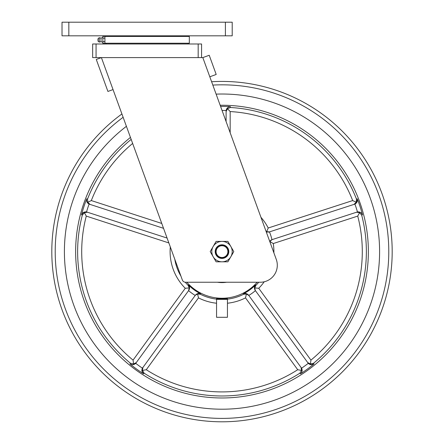 <?xml version="1.0" encoding="UTF-8"?>
<svg xmlns="http://www.w3.org/2000/svg" width="444" height="444" viewBox="0 0 444 444"><rect width="100%" height="100%" fill="white"/><g stroke="black" fill="none" stroke-linecap="round" stroke-linejoin="round"><path stroke-width="0.67" d="M232.212 35.814L62.021 35.814L62.021 22.2L232.212 22.2L232.212 35.814M187.962 43.984L187.962 43.235M106.271 43.984L106.271 43.235M187.962 36.43L187.962 35.814M106.271 36.43L106.271 35.814M96.059 57.598L92.657 57.598L92.657 43.984L201.576 43.984L201.576 57.598L96.059 57.598L96.059 43.984M113.042 89.583L121.917 113.964A170.185 170.185 0 0 0 222 421.8A170.185 170.185 0 0 0 392.185 251.615A170.185 170.185 0 0 0 211.605 81.74L209.807 76.79L216.2 74.459L209.218 55.272L202.819 57.598L276.273 259.407A17.016 17.016 0 0 1 260.278 282.245L185.548 282.245A3.402 3.402 0 0 1 182.351 280.009L101.398 57.598L96.281 59.463L107.92 91.447L113.042 89.583M202.819 57.598L101.398 57.598M104.912 43.235L189.322 43.235L189.322 36.43L104.912 36.43M222 81.424A170.185 170.185 0 0 1 392.185 251.615M222 409.207A157.592 157.592 0 0 0 379.592 251.615A157.592 157.592 0 0 0 216.117 94.128A157.592 157.592 0 0 1 349.495 344.244A157.592 157.592 0 0 1 129.371 379.109A157.592 157.592 0 0 1 126.412 126.318A157.592 157.592 0 0 0 222 409.207M188.572 290.676L189.238 287.912L185.265 288.273L133.067 360.117L133.583 363.98L136.369 362.52M161.766 223.449L91.32 200.566L87.812 202.248L90.06 204.445M230.17 132.739L230.17 111.555L227.483 108.736L226.085 111.555M272.006 239.66L269.841 241.503L273.265 243.545L357.725 216.1L359.579 212.676L356.465 212.215M245.876 293.517L248.823 295.476L246.398 293.989L245.515 297.88L297.713 369.724L301.543 370.424L301.021 367.321M307.631 362.52L310.417 363.98L310.933 360.117L258.735 288.273L254.762 287.912L255.25 290.426C254.085 288.539 254.179 286.724 255.533 284.976A47.303 47.303 0 0 1 243.368 293.817L244.777 293.467M353.94 204.445L356.188 202.248L352.68 200.566L268.22 228.005L266.65 231.674L269.48 231.89L266.289 231.89M87.535 212.215L84.421 212.676L86.275 216.1L168.853 242.935M142.674 371.212L142.457 370.424L146.287 369.724L198.485 297.88L197.602 293.989L195.36 295.227C196.792 293.54 198.551 293.068 200.633 293.817A47.303 47.303 0 0 1 188.467 284.976L189.233 286.197M142.979 367.321L142.391 370.168L144.089 373.149L143.246 372.277M255.061 290.043L254.928 289.721M254.823 289.355L254.762 289.033M308.408 363.297L308.125 363.064M268.77 232.046L268.42 232.068M268.043 232.057L267.715 232.018M354.917 203.946L354.612 204.146M86.447 212.049L86.813 212.066M196.248 294.494L196.537 294.333M142.485 368.304L142.613 367.959M217.421 282.245A30.975 30.975 0 0 0 226.579 282.245M311.233 364.013L310.417 363.98L313.514 363.27A144.367 144.367 0 0 0 361.666 215.074L359.579 212.676M361.666 215.074L362.487 214.802A145.227 145.227 0 0 0 357.292 198.818C357.753 201.16 356.965 202.919 354.923 204.09L269.186 231.984M356.476 201.482L356.188 202.248L356.471 199.084A144.367 144.367 0 0 0 230.408 107.492L230.403 106.627A145.227 145.227 0 0 0 220.579 106.394M130.453 137.418A146.359 146.359 0 0 0 135.969 370.019A146.359 146.359 0 0 0 351.992 184.349A146.359 146.359 0 0 0 220.169 105.261M131.174 139.399A144.367 144.367 0 0 0 87.529 199.084L86.708 198.818A145.227 145.227 0 0 0 81.513 214.802C82.517 212.637 84.188 211.677 86.536 211.927L167.083 238.062M83.738 213.126L84.421 212.676L82.334 215.074A144.367 144.367 0 0 0 130.486 363.27L129.981 363.969A145.227 145.227 0 0 0 143.579 373.848C141.83 372.227 141.436 370.34 142.396 368.187L195.177 295.476M143.579 373.848L144.089 373.149A144.367 144.367 0 0 0 299.911 373.149L300.421 373.848A145.227 145.227 0 0 0 314.019 363.969C311.938 365.135 310.017 364.924 308.269 363.342L255.25 290.426M87.529 199.084L87.812 202.248M357.181 212.066L357.553 212.049M357.931 212.071L358.264 212.127M358.652 212.226L359.351 212.537M271.029 240.143L271.334 239.954M226.163 110.828L226.262 110.467M226.396 110.118L226.551 109.818M226.773 109.479L227.278 108.908M89.388 204.146L89.078 203.946M88.295 203.152L87.912 202.492M135.881 363.064L135.587 363.297M135.292 363.486L134.959 363.658M134.593 363.797L133.849 363.958M189.072 289.71L188.939 290.043M301.387 367.959L301.515 368.304M301.609 368.67L301.665 369.019M301.687 369.408L301.609 370.168M248.057 294.699L248.335 294.933M258.719 282.245A47.819 47.819 0 0 1 255.849 285.392L254.762 287.912M186.841 282.245A46.631 46.631 0 0 0 257.159 282.245M227.445 298.607A47.308 47.308 0 0 1 216.555 298.607L216.555 317.294L227.445 317.294L227.445 298.607M246.398 293.989L243.667 294.244A47.819 47.819 0 0 1 227.445 299.123M216.555 299.123A47.819 47.819 0 0 1 200.333 294.244L197.602 293.989M189.521 287.268L188.75 290.426C189.915 288.539 189.821 286.724 188.467 284.976L188.151 285.392A47.819 47.819 0 0 1 185.27 282.234M189.238 287.912L188.151 285.392M271.711 239.754L269.652 241.214L271.972 239.671A51.382 51.382 0 0 0 269.453 231.901M301.615 368.204L248.64 295.227C247.208 293.54 245.449 293.068 243.368 293.817L243.667 294.244M135.714 363.359L188.589 290.648A51.382 51.382 0 0 0 195.199 295.449M89.061 204.085L163.536 228.321M226.124 110.489L226.085 121.517M354.423 204.29L354.923 204.09A141.159 141.159 0 0 1 357.464 211.927L271.972 239.671M266.067 231.374L266.65 231.674M307.925 362.931L308.269 363.342A141.159 141.159 0 0 1 301.604 368.187C302.564 370.34 302.17 372.227 300.421 373.848M142.685 367.732L142.396 368.187A141.159 141.159 0 0 1 135.731 363.342C133.983 364.924 132.062 365.135 129.981 363.969M87.052 212.06L86.536 211.927A141.159 141.159 0 0 1 89.078 204.09C87.035 202.919 86.247 201.16 86.708 198.818M267.005 232.101L266.306 231.896M197.058 293.85L197.747 293.606M197.763 293.601L198.057 293.534M198.163 293.512L198.834 293.451M198.862 293.451L199.206 293.462M199.245 293.467L199.822 293.551M254.462 288.384L254.44 287.656M254.445 287.64L254.468 287.34M254.484 287.229L254.634 286.574M254.645 286.546L254.762 286.219M254.773 286.186L255.034 285.664M245.144 293.451L245.526 293.473M189.36 286.552L189.46 286.924M356.621 199.872L356.637 200.283M356.621 200.694L356.571 201.06M312.809 363.653L312.426 363.803M82.678 214.341L82.906 214.002M357.215 201.487L357.448 200.344M311.46 364.718L312.615 364.591M142.069 371.639L142.552 372.705M83.15 212.682L82.284 213.475M301.243 373.004L301.443 372.71M301.459 372.683L301.643 372.35M131.036 364.491L131.38 364.591M86.536 199.978L86.552 200.338M86.935 201.865L87.329 202.575M229.243 106.826L228.904 106.949M228.876 106.96L228.538 107.121M361.938 213.764L361.721 213.475M222.056 110.456A141.159 141.159 0 0 1 226.118 110.512C226.607 108.208 228.033 106.91 230.403 106.627M357.464 211.927C359.812 211.677 361.483 212.637 362.487 214.802M299.911 373.149L301.543 370.424M230.408 107.492L227.483 108.736M130.486 363.27L133.583 363.98M216.555 299.373L227.445 299.373M215.19 251.615A6.81 6.81 0 0 0 222 258.419A6.81 6.81 0 0 0 228.81 251.615A6.81 6.81 0 0 0 222 244.805A6.81 6.81 0 0 0 215.19 251.615M228.127 251.615A6.127 6.127 0 0 1 222 257.742A6.127 6.127 0 0 1 215.873 251.615A6.127 6.127 0 0 1 222 245.488A6.127 6.127 0 0 1 228.127 251.615M222 241.403L216.106 241.403L213.159 246.509A10.212 10.212 0 0 1 230.841 246.509A10.212 10.212 0 0 1 222 261.821A10.212 10.212 0 0 1 213.159 256.721L216.106 261.821L227.894 261.821L233.788 251.615L227.894 241.403L222 241.403M210.212 251.615L213.159 256.721A10.212 10.212 0 0 1 213.159 246.509L210.212 251.615M102.869 38.129L102.869 43.434L104.912 43.434L104.912 36.364L102.869 36.364L102.869 38.129L104.912 38.129M100.999 38.101L100.999 41.697L99.306 42.075L99.306 37.723L100.999 38.101L102.869 37.524M99.306 37.723L98.102 38.473L98.102 41.331L99.306 42.075M98.102 40.509A1.021 1.021 0 0 1 98.102 39.288M102.869 41.669L104.912 41.669M222 245.726A5.889 5.889 0 0 1 227.889 251.615A5.889 5.889 0 0 1 222 257.498A5.889 5.889 0 0 1 216.111 251.615A5.889 5.889 0 0 1 222 245.726M228.682 250.305L228.81 251.615M225.402 35.814L225.402 22.2M68.831 35.814L68.831 22.2M198.174 57.598L198.174 43.984M212.82 85.082A166.783 166.783 0 0 1 388.783 251.615A166.783 166.783 0 0 1 222 418.398A166.783 166.783 0 0 1 123.127 117.294M258.735 288.273A51.898 51.898 0 0 0 264.23 281.779M273.881 252.847A51.898 51.898 0 0 0 273.265 243.545M357.725 216.1A140.293 140.293 0 0 1 310.933 360.117M356.471 199.084L357.292 198.818M82.334 215.074L81.513 214.802M313.514 363.27L314.019 363.969M91.32 200.566A140.293 140.293 0 0 1 132.645 143.451M180.93 276.101A47.819 47.819 0 0 1 174.792 259.252M200.333 294.244L200.633 293.817M255.849 285.392L255.533 284.976M227.445 303.224A51.898 51.898 0 0 0 245.515 297.88M198.485 297.88A51.898 51.898 0 0 0 216.555 303.224M297.713 369.724A140.293 140.293 0 0 1 146.287 369.724M268.22 228.005A51.898 51.898 0 0 0 260.95 217.316M170.313 246.936A51.898 51.898 0 0 0 185.265 288.273M248.801 295.449A51.382 51.382 0 0 0 255.411 290.648M230.17 111.555A140.293 140.293 0 0 1 352.68 200.566M133.067 360.117A140.293 140.293 0 0 1 86.275 216.1M100.999 41.697L102.869 42.274"/></g></svg>
